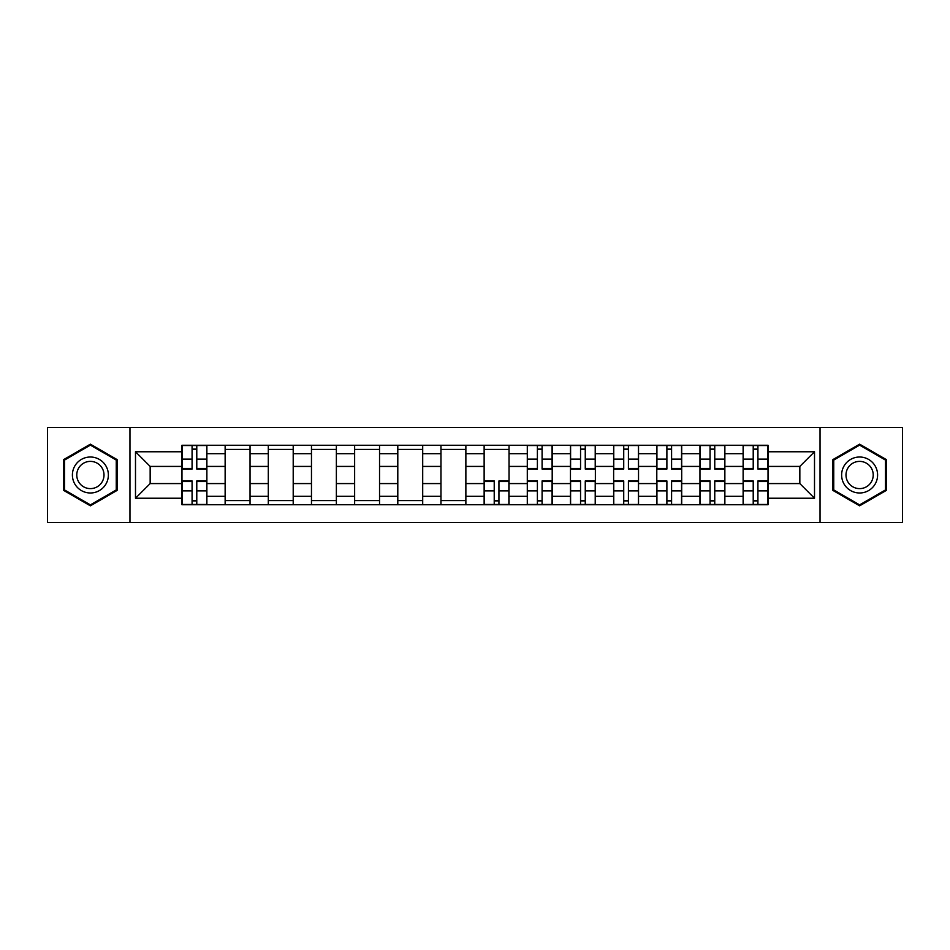 <?xml version="1.0" encoding="UTF-8"?>
<svg xmlns="http://www.w3.org/2000/svg" width="950" height="950" viewBox="0 0 950 950"><rect width="100%" height="100%" fill="white"/><g stroke="black" fill="none" stroke-linecap="round" stroke-linejoin="round"><path stroke-width="1.43" d="M820.04 522.452L902.5 522.452L902.5 427.548L47.5 427.548L47.5 522.452L820.04 522.452L820.04 427.548M225.138 504.747L225.138 453.696L206.874 453.696L206.874 504.747M206.874 453.696L206.874 445.253M225.138 453.696L225.138 445.253M250.04 445.253L250.04 504.747M268.304 504.747L268.304 445.253M293.206 445.253L293.206 504.747M311.469 504.747L311.469 445.253M336.371 445.253L336.371 504.747M354.635 504.747L354.635 445.253M379.537 445.253L379.537 504.747M397.801 504.747L397.801 445.253M422.702 445.253L422.702 504.747M440.966 504.747L440.966 445.253M465.868 445.253L465.868 504.747M484.132 504.747L484.132 445.253M509.034 445.253L509.034 504.747M527.298 504.747L527.298 445.253M552.199 445.253L552.199 504.747M570.463 504.747L570.463 445.253M595.365 445.253L595.365 504.747M613.629 504.747L613.629 445.253M638.531 445.253L638.531 504.747M656.794 504.747L656.794 445.253M681.696 445.253L681.696 504.747M699.96 504.747L699.96 445.253M724.862 445.253L724.862 504.747M743.126 504.747L743.126 445.253M743.126 483.574L724.862 483.574M699.96 483.574L681.696 483.574M656.794 483.574L638.531 483.574M613.629 483.574L595.365 483.574M570.463 483.574L552.199 483.574M527.298 483.574L509.034 483.574M484.132 483.574L465.868 483.574M440.966 483.574L422.702 483.574M397.801 483.574L379.537 483.574M354.635 483.574L336.371 483.574M311.469 483.574L293.206 483.574M268.304 483.574L250.04 483.574M225.138 483.574L206.874 483.574M743.126 466.426L724.862 466.426M699.96 466.426L681.696 466.426M656.794 466.426L638.531 466.426M613.629 466.426L595.365 466.426M570.463 466.426L552.199 466.426M527.298 466.426L509.034 466.426M484.132 466.426L465.868 466.426M440.966 466.426L422.702 466.426M397.801 466.426L379.537 466.426M354.635 466.426L336.371 466.426M311.469 466.426L293.206 466.426M268.304 466.426L250.04 466.426M225.138 466.426L206.874 466.426M150.159 483.574L181.973 483.574L181.973 466.426L150.159 466.426L150.159 483.574L135.494 498.239L135.494 451.761L181.973 451.761L181.973 466.426M768.028 466.426L768.028 483.574L799.841 483.574L799.841 466.426L768.028 466.426L768.028 445.253L181.973 445.253L181.973 451.761M768.028 451.761L814.506 451.761L814.506 498.239L768.028 498.239L768.028 483.574M181.973 483.574L181.973 504.747L768.028 504.747L768.028 498.239M181.973 498.239L135.494 498.239M129.96 522.452L129.96 427.548M117.087 459.586L90.393 444.173L63.686 459.586L63.686 490.414L90.393 505.827L117.087 490.414L117.087 459.586M886.314 459.586L859.607 444.173L832.913 459.586L832.913 490.414L859.607 505.827L886.314 490.414L886.314 459.586M196.781 500.591L192.078 500.591M192.078 449.409L196.781 449.409M250.04 500.591L225.138 500.591M225.138 449.409L250.04 449.409M293.206 500.591L268.304 500.591M268.304 449.409L293.206 449.409M336.371 500.591L311.469 500.591M311.469 449.409L336.371 449.409M379.537 500.591L354.635 500.591M354.635 449.409L379.537 449.409M422.702 500.591L397.801 500.591M397.801 449.409L422.702 449.409M465.868 500.591L440.966 500.591M440.966 449.409L465.868 449.409M498.94 500.591L494.226 500.591M484.132 449.409L509.034 449.409M542.094 500.591L537.391 500.591M537.391 449.409L542.094 449.409M585.259 500.591L580.557 500.591M580.557 449.409L585.259 449.409M628.425 500.591L623.722 500.591M623.722 449.409L628.425 449.409M671.591 500.591L666.888 500.591M666.888 449.409L671.591 449.409M714.756 500.591L710.054 500.591M710.054 449.409L714.756 449.409M757.922 500.591L753.219 500.591M753.219 449.409L757.922 449.409M135.494 451.761L150.159 466.426M799.841 483.574L814.506 498.239M799.841 466.426L814.506 451.761M196.781 469.051L196.781 445.526L206.744 445.526L206.744 469.051L196.781 469.051M192.078 449.124L196.781 449.124M192.078 445.526L182.115 445.526L182.115 469.051L192.078 469.051L192.078 445.526L196.781 445.526M192.078 480.949L192.078 504.474L182.115 504.474L182.115 480.949L192.078 480.949M196.781 500.876L192.078 500.876M196.781 504.474L206.744 504.474L206.744 480.949L196.781 480.949L196.781 504.474L192.078 504.474M74.812 483.989A17.991 17.991 0 0 0 99.382 490.58A17.991 17.991 0 0 0 105.961 466.011A17.991 17.991 0 0 0 81.391 459.42A17.991 17.991 0 0 0 74.812 483.989M78.601 481.804A13.621 13.621 0 0 0 97.197 486.792A13.621 13.621 0 0 0 102.184 468.196A13.621 13.621 0 0 0 83.576 463.208A13.621 13.621 0 0 0 78.601 481.804M90.393 445.122L116.256 460.061L116.256 489.939L90.393 504.878L64.517 489.939L64.517 460.061L90.393 445.122M844.039 483.989A17.991 17.991 0 0 0 868.609 490.58A17.991 17.991 0 0 0 875.188 466.011A17.991 17.991 0 0 0 850.618 459.42A17.991 17.991 0 0 0 844.039 483.989M847.816 481.804A13.621 13.621 0 0 0 866.424 486.792A13.621 13.621 0 0 0 871.399 468.196A13.621 13.621 0 0 0 852.803 463.208A13.621 13.621 0 0 0 847.816 481.804M859.607 445.122L885.483 460.061L885.483 489.939L859.607 504.878L833.744 489.939L833.744 460.061L859.607 445.122M542.094 469.051L542.094 445.526L552.057 445.526L552.057 469.051L542.094 469.051M537.391 449.124L542.094 449.124M537.391 445.526L527.44 445.526L527.44 469.051L537.391 469.051L537.391 445.526L542.094 445.526M585.259 469.051L585.259 445.526L595.222 445.526L595.222 469.051L585.259 469.051M580.557 449.124L585.259 449.124M580.557 445.526L570.594 445.526L570.594 469.051L580.557 469.051L580.557 445.526L585.259 445.526M628.425 469.051L628.425 445.526L638.388 445.526L638.388 469.051L628.425 469.051M623.722 449.124L628.425 449.124M623.722 445.526L613.759 445.526L613.759 469.051L623.722 469.051L623.722 445.526L628.425 445.526M671.591 469.051L671.591 445.526L681.554 445.526L681.554 469.051L671.591 469.051M666.888 449.124L671.591 449.124M666.888 445.526L656.925 445.526L656.925 469.051L666.888 469.051L666.888 445.526L671.591 445.526M714.756 469.051L714.756 445.526L724.719 445.526L724.719 469.051L714.756 469.051M710.054 449.124L714.756 449.124M710.054 445.526L700.091 445.526L700.091 469.051L710.054 469.051L710.054 445.526L714.756 445.526M494.226 480.949L494.226 504.474L484.274 504.474L484.274 480.949L494.226 480.949M498.94 500.876L494.226 500.876M498.94 504.474L508.891 504.474L508.891 480.949L498.94 480.949L498.94 504.474L494.226 504.474M537.391 480.949L537.391 504.474L527.44 504.474L527.44 480.949L537.391 480.949M542.094 500.876L537.391 500.876M542.094 504.474L552.057 504.474L552.057 480.949L542.094 480.949L542.094 504.474L537.391 504.474M580.557 480.949L580.557 504.474L570.594 504.474L570.594 480.949L580.557 480.949M585.259 500.876L580.557 500.876M585.259 504.474L595.222 504.474L595.222 480.949L585.259 480.949L585.259 504.474L580.557 504.474M623.722 480.949L623.722 504.474L613.759 504.474L613.759 480.949L623.722 480.949M628.425 500.876L623.722 500.876M628.425 504.474L638.388 504.474L638.388 480.949L628.425 480.949L628.425 504.474L623.722 504.474M666.888 480.949L666.888 504.474L656.925 504.474L656.925 480.949L666.888 480.949M671.591 500.876L666.888 500.876M671.591 504.474L681.554 504.474L681.554 480.949L671.591 480.949L671.591 504.474L666.888 504.474M710.054 480.949L710.054 504.474L700.091 504.474L700.091 480.949L710.054 480.949M714.756 500.876L710.054 500.876M714.756 504.474L724.719 504.474L724.719 480.949L714.756 480.949L714.756 504.474L710.054 504.474M757.922 469.051L757.922 445.526L767.885 445.526L767.885 469.051L757.922 469.051M753.219 449.124L757.922 449.124M753.219 445.526L743.256 445.526L743.256 469.051L753.219 469.051L753.219 445.526L757.922 445.526M753.219 480.949L753.219 504.474L743.256 504.474L743.256 480.949L753.219 480.949M757.922 500.876L753.219 500.876M757.922 504.474L767.885 504.474L767.885 480.949L757.922 480.949L757.922 504.474L753.219 504.474M699.96 453.696L681.696 453.696M656.794 453.696L638.531 453.696M613.629 453.696L595.365 453.696M570.463 453.696L552.199 453.696M527.298 453.696L509.034 453.696M484.132 453.696L465.868 453.696M440.966 453.696L422.702 453.696M397.801 453.696L379.537 453.696M354.635 453.696L336.371 453.696M311.469 453.696L293.206 453.696M268.304 453.696L250.04 453.696M743.126 453.696L724.862 453.696M699.96 496.304L681.696 496.304M656.794 496.304L638.531 496.304M613.629 496.304L595.365 496.304M570.463 496.304L552.199 496.304M527.298 496.304L509.034 496.304M484.132 496.304L465.868 496.304M440.966 496.304L422.702 496.304M397.801 496.304L379.537 496.304M354.635 496.304L336.371 496.304M311.469 496.304L293.206 496.304M268.304 496.304L250.04 496.304M225.138 496.304L206.874 496.304M743.126 496.304L724.862 496.304M196.781 468.469L206.744 468.469M196.781 459.123L206.744 459.123M182.115 468.469L192.078 468.469M182.115 459.123L192.078 459.123M192.078 481.531L182.115 481.531M192.078 490.877L182.115 490.877M206.744 481.531L196.781 481.531M206.744 490.877L196.781 490.877M542.094 468.469L552.057 468.469M542.094 459.123L552.057 459.123M527.44 468.469L537.391 468.469M527.44 459.123L537.391 459.123M585.259 468.469L595.222 468.469M585.259 459.123L595.222 459.123M570.594 468.469L580.557 468.469M570.594 459.123L580.557 459.123M628.425 468.469L638.388 468.469M628.425 459.123L638.388 459.123M613.759 468.469L623.722 468.469M613.759 459.123L623.722 459.123M671.591 468.469L681.554 468.469M671.591 459.123L681.554 459.123M656.925 468.469L666.888 468.469M656.925 459.123L666.888 459.123M714.756 468.469L724.719 468.469M714.756 459.123L724.719 459.123M700.091 468.469L710.054 468.469M700.091 459.123L710.054 459.123M494.226 481.531L484.274 481.531M494.226 490.877L484.274 490.877M508.891 481.531L498.94 481.531M508.891 490.877L498.94 490.877M537.391 481.531L527.44 481.531M537.391 490.877L527.44 490.877M552.057 481.531L542.094 481.531M552.057 490.877L542.094 490.877M580.557 481.531L570.594 481.531M580.557 490.877L570.594 490.877M595.222 481.531L585.259 481.531M595.222 490.877L585.259 490.877M623.722 481.531L613.759 481.531M623.722 490.877L613.759 490.877M638.388 481.531L628.425 481.531M638.388 490.877L628.425 490.877M666.888 481.531L656.925 481.531M666.888 490.877L656.925 490.877M681.554 481.531L671.591 481.531M681.554 490.877L671.591 490.877M710.054 481.531L700.091 481.531M710.054 490.877L700.091 490.877M724.719 481.531L714.756 481.531M724.719 490.877L714.756 490.877M757.922 468.469L767.885 468.469M757.922 459.123L767.885 459.123M743.256 468.469L753.219 468.469M743.256 459.123L753.219 459.123M753.219 481.531L743.256 481.531M753.219 490.877L743.256 490.877M767.885 481.531L757.922 481.531M767.885 490.877L757.922 490.877"/></g></svg>
